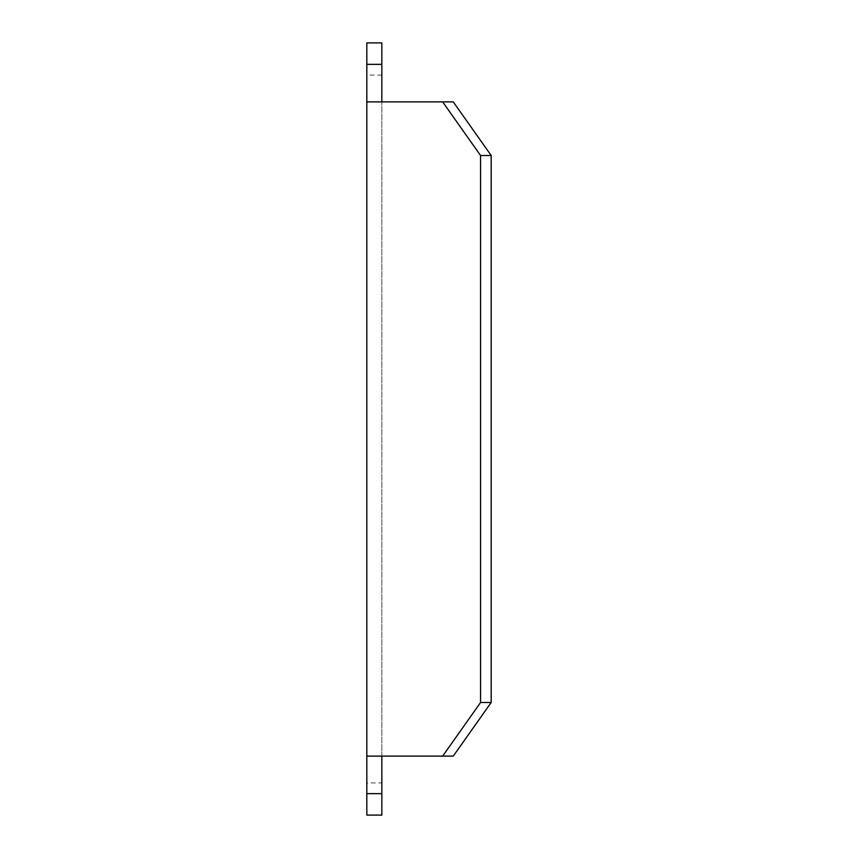 <?xml version="1.0" encoding="UTF-8"?>
<svg xmlns="http://www.w3.org/2000/svg" width="858" height="858" viewBox="0 0 858 858"><rect width="100%" height="100%" fill="white"/><g stroke="black" fill="none" stroke-linecap="round" stroke-linejoin="round"><path stroke-width="0.64" stroke-dasharray="4.29 3.22" d="M366.816 101.888L453.271 101.888M453.271 756.112L366.816 756.112M381.831 75.075L366.816 75.075L366.816 42.9L381.831 42.9L381.831 815.1L366.816 815.1L366.816 782.925L381.831 782.925M366.816 75.075L366.816 782.925M381.831 756.112L381.831 101.888"/><path stroke-width="1.29" d="M442.653 101.888L480.566 155.512L491.184 155.512L453.271 101.888L366.816 101.888L366.816 42.9L381.831 42.9L381.831 101.888M442.653 756.112L453.271 756.112L491.184 702.487L480.566 702.487L442.653 756.112L366.816 756.112L366.816 101.888M480.566 155.512L480.566 702.487M366.816 793.65L366.816 815.1L381.831 815.1L381.831 793.65L366.816 793.65L366.816 756.112M491.184 155.512L491.184 702.487M381.831 756.112L381.831 793.65M381.831 64.35L366.816 64.35"/></g></svg>
